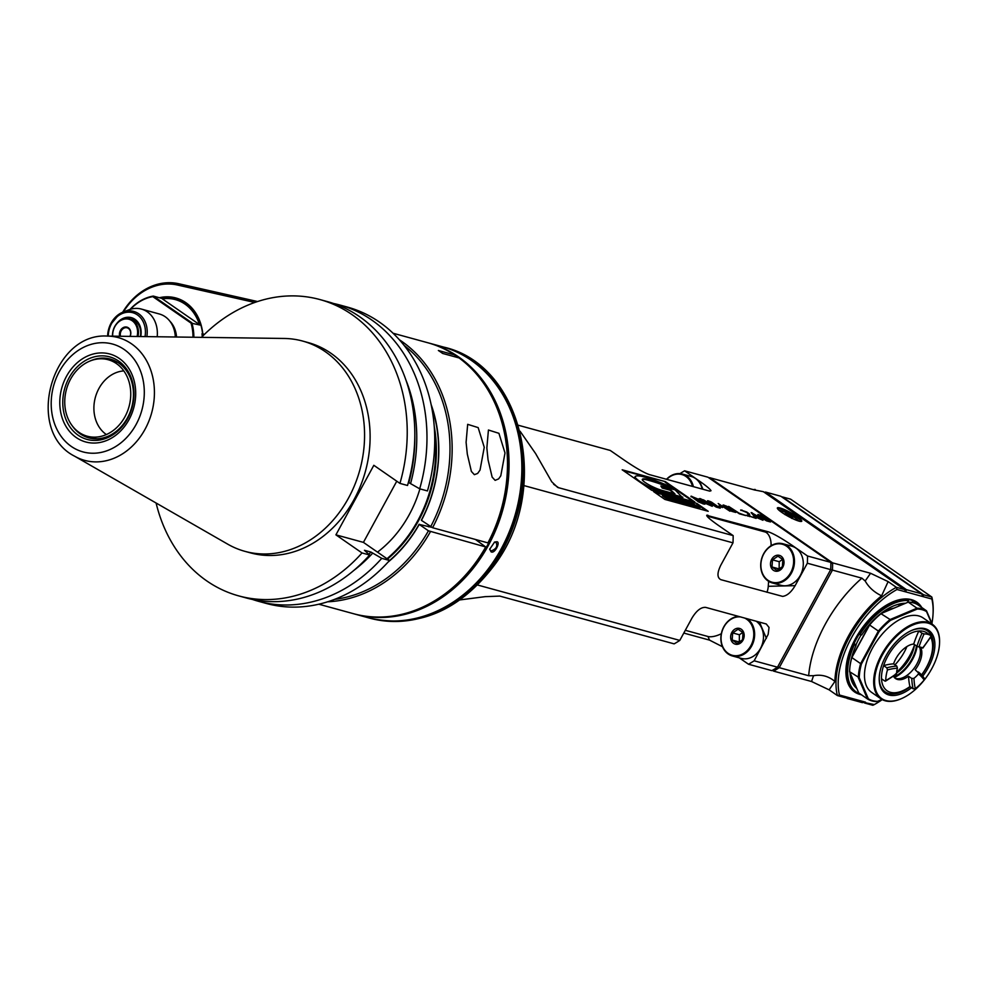 <?xml version="1.0" encoding="UTF-8"?>
<svg xmlns="http://www.w3.org/2000/svg" width="989" height="989" viewBox="0 0 989 989"><rect width="100%" height="100%" fill="white"/><g stroke="black" fill="none" stroke-linecap="round" stroke-linejoin="round"><path stroke-width="1.48" d="M116.479 363.606A39.647 32.452 -74.7 0 0 108.221 359.736A39.647 32.452 -74.7 0 0 66.448 389.406A39.647 32.452 -74.7 0 0 87.267 436.211A39.647 32.452 -74.7 0 0 127.272 411.82A39.647 32.452 -74.7 0 0 116.479 363.606M475.449 539.475L485.71 546.954L428.435 530.809A138.917 113.71 105.3 0 1 334.554 599.371M393.053 333.231L427.668 342.713A140.487 114.996 -74.7 0 1 454.804 354.989A540.031 271.95 -108.7 0 1 455.744 356.794M454.804 354.989L438.374 350.489A140.487 114.996 105.3 0 1 442.615 353.432L459.044 357.931A140.487 114.996 -74.7 0 1 487.923 542.887L432.589 527.73L421.45 520.375A125.504 102.732 -74.7 0 0 431.155 404.637M431.525 406.479A124.874 102.213 -74.7 0 1 421.363 520.177L421.45 520.375M399.395 339.783A140.487 114.996 105.3 0 1 432.589 527.73M404.13 345.408A138.917 113.71 105.3 0 1 430.648 526.754M387.985 562.185A125.504 102.732 -74.7 0 0 419.237 524.43L428.435 530.809M204.228 334.591L202.757 333.577A47.917 39.226 -74.7 0 0 159.353 297.738M123.353 311.98A60.873 49.833 105.3 0 1 177.464 285.017L254.791 302.473M430.376 531.785A140.487 114.996 105.3 0 1 327.606 601.794M419.237 524.43L431.748 527.31M389.246 560.8A124.874 102.213 -74.7 0 0 419.151 524.232M202.757 333.577L202.621 334.084A47.299 38.719 -74.7 0 0 176.017 298.653A47.299 38.719 -74.7 0 0 160.96 298.171M175.473 298.987A47.299 38.719 105.3 0 1 178.416 299.407M203.87 334.95L202.621 334.084M202.597 333.899L203.821 334.987M202.337 336.47A47.138 38.583 -74.7 0 0 202.176 334.294L202.016 333.738A46.829 38.336 -74.7 0 1 202.251 336.569M202.176 334.294L203.561 335.246M130.029 309.421A46.829 38.336 105.3 0 1 153.32 296.082L191.829 322.773A46.829 38.336 105.3 0 1 193.856 337.249M181.197 300.569A46.829 38.336 -74.7 0 0 180.394 300.335L175.894 299.098A46.829 38.336 105.3 0 1 200.483 325.146L191.05 323.119A46.199 37.817 105.3 0 1 192.991 337.237M175.894 299.098A46.829 38.336 105.3 0 0 161.961 298.443L153.32 296.082L152.813 296.626L191.05 323.119M129.955 336.396A6.243 5.106 -74.7 0 0 127.124 327.816A6.243 5.106 -74.7 0 0 121.19 330.882A6.243 5.106 -74.7 0 0 120.51 336.26M130.128 336.396A6.874 5.625 -74.7 0 0 125.776 326.963A6.874 5.625 -74.7 0 0 119.62 336.248M112.672 336.161A14.983 12.264 105.3 0 1 126.53 318.94A14.983 12.264 105.3 0 1 137.088 336.483M112.486 336.161A15.614 12.783 105.3 0 1 114.773 326.432A15.614 12.783 105.3 0 1 129.596 318.792A15.614 12.783 105.3 0 1 137.978 336.495M129.596 318.792L131.846 319.398A15.614 12.783 105.3 0 1 140.351 336.532M116.603 323.7A17.172 14.056 105.3 0 1 133.775 318.606A17.172 14.056 105.3 0 1 140.735 336.532M107.628 336.087A23.785 19.471 105.3 0 1 123.056 312.091L128.817 309.854A28.1 22.994 105.3 0 1 141.402 309.075A28.1 22.994 105.3 0 1 157.189 336.755M175.3 337.002A28.1 22.994 -74.7 0 0 159.353 313.995L141.402 309.075M176.537 337.014A26.53 21.721 -74.7 0 0 169.811 321.116M130.449 309.297A46.199 37.817 105.3 0 1 152.813 296.626M161.961 298.443A113.142 17.901 28.7 0 0 162.344 298.851A46.199 37.817 105.3 0 1 199.407 324.54A112.969 17.753 28.6 0 0 200.483 325.146M199.407 324.54L162.344 298.851M318.804 604.205L353.432 613.687A140.487 114.996 -74.7 0 0 485.71 546.954M122.673 312.24A62.443 51.107 105.3 0 1 178.688 283.732L257.548 301.534M505.008 452.974L500.793 475.808L498.629 478.886L495.118 480.357L492.139 477.118L488.059 459.836L486.848 447.992L488.43 430.017L498.926 433.318L505.008 452.974M484.251 447.288L478.157 427.607L467.673 424.33L466.091 442.306L467.315 454.149L471.382 471.432L474.361 474.671L477.625 473.459L480.024 470.109L484.251 447.288M434.616 433.17A121.758 99.666 105.3 0 1 417.791 520.634A121.758 99.666 105.3 0 1 386.983 558.723M387.231 558.896A121.758 99.666 -74.7 0 0 418.137 520.733A121.758 99.666 -74.7 0 0 434.455 429.609M434.233 426.358A121.758 99.666 105.3 0 1 387.49 559.069M428.682 526.84A121.758 99.666 -74.7 0 0 429.275 525.789M59.427 371.419L59.389 371.468A55.916 45.778 105.3 0 0 71.344 446.459A55.916 45.778 105.3 0 0 136.074 424.541L136.099 424.491A55.916 45.778 105.3 0 0 124.157 349.488A55.916 45.778 105.3 0 0 59.427 371.419M129.003 419.633A45.593 37.322 -74.7 0 0 100.779 352.925A45.593 37.322 -74.7 0 0 63.457 421.376A45.593 37.322 -74.7 0 0 129.003 419.633M107.455 336.087L284.103 338.461A109.025 89.245 105.3 0 1 302.622 341.057A109.025 89.245 105.3 0 1 359.885 469.8A109.025 89.245 105.3 0 1 245 551.368A109.025 89.245 105.3 0 1 227.73 544.173L74.558 456.164C24.441 431.006 51.515 332.205 107.455 336.087A63.642 52.096 105.3 0 1 145.099 429.164A63.642 52.096 105.3 0 1 74.558 456.164M245 551.368L250.538 552.888A109.025 89.245 -74.7 0 0 365.423 471.32A109.025 89.245 -74.7 0 0 308.16 342.577L302.622 341.057M201.484 337.348A153.629 125.751 105.3 0 1 319.942 299.568A153.629 125.751 105.3 0 1 399.939 483.398L373.83 465.3L335.914 534.851L362.023 552.95A153.629 125.751 105.3 0 1 238.745 595.897A153.629 125.751 105.3 0 1 156.089 503.005M419.682 488.813L427.446 490.94A153.629 125.751 -74.7 0 0 347.436 307.097L339.684 304.971A153.629 125.751 105.3 0 1 419.682 488.813L408.395 482.372M335.914 534.851L363.42 542.38L396.774 481.198M363.42 542.38L389.53 560.479A153.629 125.751 -74.7 0 1 266.251 603.438L258.488 601.312A153.629 125.751 105.3 0 1 252.467 599.458M368.872 554.26A142.428 116.591 -74.7 0 0 370.962 552.06L381.766 558.352L389.53 560.479M381.766 558.352A153.629 125.751 105.3 0 1 258.488 601.312M372.63 553.21A144.765 118.507 105.3 0 1 353.938 570.344M238.745 595.897L246.335 597.974A153.629 125.751 -74.7 0 0 369.614 555.027L364.471 550.28L370.962 552.06M362.023 552.95L369.614 555.027M319.942 299.568L327.532 301.645A153.629 125.751 -74.7 0 1 407.53 485.475L399.939 483.398M408.877 482.508A142.428 116.591 -74.7 0 0 414.824 436.112M406.022 380.271A144.765 118.507 105.3 0 1 410.546 483.658M333.553 303.499A153.629 125.751 105.3 0 1 339.684 304.971M377.489 552.146A109.26 89.443 -74.7 0 0 419.917 488.875M127.717 418.483A42.799 35.035 -74.7 0 0 101.237 355.867A42.799 35.035 -74.7 0 0 66.214 420.115A42.799 35.035 -74.7 0 0 127.717 418.483M72.469 426.111A40.833 33.428 -74.7 0 0 88.689 437.83A40.833 33.428 -74.7 0 0 127.47 417.853A40.833 33.428 -74.7 0 0 118.779 363.062A40.833 33.428 -74.7 0 0 110.274 359.069A40.833 33.428 -74.7 0 0 90.345 360.886M94.771 438.782A40.833 33.428 105.3 0 1 93.102 437.818M114.056 361.331A40.833 33.428 105.3 0 1 115.997 361.356M123.823 370.912A34.281 28.063 -74.7 0 0 95.401 397.219A34.281 28.063 -74.7 0 0 106.231 434.455A34.281 28.063 -74.7 0 0 106.379 434.554M477.588 540.958A127.371 104.265 -74.7 0 0 478.033 540.179M478.305 541.453A128.001 104.772 -74.7 0 0 478.886 540.414M479.232 540.513A128.001 104.772 105.3 0 1 478.589 541.651M478.738 541.749A128.619 105.279 -74.7 0 0 479.405 540.563M402.362 614.194A139.857 114.489 -74.7 0 0 502.177 508.791A139.857 114.489 -74.7 0 0 470.035 367.228M458.562 357.795A139.857 114.489 -74.7 0 0 455.027 355.41M354.21 613.897A140.487 114.996 -74.7 0 0 354.989 614.12A140.487 114.996 -74.7 0 0 496.738 527.669A140.487 114.996 -74.7 0 0 458.5 356.856A140.487 114.996 -74.7 0 0 429.226 343.134A140.487 114.996 -74.7 0 0 428.447 342.923M354.989 614.12L367.784 617.631A140.487 114.996 -74.7 0 0 509.533 531.18A140.487 114.996 -74.7 0 0 471.296 360.367A140.487 114.996 -74.7 0 0 442.034 346.644L429.226 343.134M491.1 551.85L489.691 549.266L494.587 542.059L496.589 541.787C500.953 541.168 495.044 554.137 491.1 551.85L489.716 548.969M368.131 617.717A140.487 114.996 -74.7 0 0 368.477 617.816A140.487 114.996 -74.7 0 0 501.88 549.056A140.487 114.996 -74.7 0 0 442.726 346.83A140.487 114.996 -74.7 0 0 442.38 346.743M477.65 585.031L679.789 640.415A109.26 89.443 105.3 0 1 674.139 643.864L499.816 596.095L485.166 596.651L460.058 599.89M679.789 640.415L692.016 617.989C696.565 610.534 701.139 606.999 705.738 607.394L766.277 623.985L769.034 627.446L768.156 634.394L754.15 660.8L777.502 667.192L830.698 569.627L832.429 570.097L779.233 667.662A109.26 89.443 105.3 0 1 773.583 671.111L772.434 670.307M722.465 646.719L709.521 640.118L707.988 636.508L685.303 630.29M707.988 636.508A12.486 4.982 157 0 0 721.34 633.714M523.886 485.562L732.985 542.85L720.746 565.288C717.037 572.965 717.074 577.761 720.857 579.665L782.633 596.392C787.071 595.786 791.225 592.213 795.119 585.661L768.268 586.304L768.614 581.322M807.345 563.223L830.698 569.627A109.26 89.443 -74.7 0 0 830.871 562.395L807.531 556.003A109.26 89.443 105.3 0 1 807.345 563.223L795.119 585.661M777.836 666.574L779.233 667.662L808.681 675.734L813.527 675.71L811.549 681.508L773.583 671.111A786.997 366.981 55.1 0 0 773.163 669.887M830.871 563.446A786.984 544.061 -4.6 0 0 832.602 562.865A109.26 89.443 105.3 0 1 832.429 570.097L861.876 578.169L865.177 580.976C868.775 587.355 874.251 592.3 881.607 595.811A78.044 43.071 124.7 0 0 834.914 681.446L829.116 689.84L811.549 681.508M807.531 556.003L792.634 545.681C781.804 538.35 773.769 533.751 768.54 531.884L706.69 515.318M766.895 592.275A12.486 6.96 88.6 0 0 768.268 586.304M771.074 545.718A12.486 6.96 88.6 0 0 764.979 531.958L706.925 516.06M520.09 431.253L535.593 453.543L551.751 481.791L557.709 487.453L733.158 535.618L718.274 525.307C709.434 519.064 705.701 515.677 707.098 515.145L708.013 515.294M733.158 535.618A109.26 89.443 105.3 0 1 732.985 542.85M518.434 425.282L610.238 450.44L625.135 460.75C635.964 468.081 644 472.693 649.229 474.559L709.756 491.137L711.029 490.717C710.114 489.061 706.27 485.871 699.495 481.124L702.969 489.283M754.15 660.8A109.26 89.443 105.3 0 1 748.512 664.237L771.853 670.641A109.26 89.443 -74.7 0 0 777.502 667.192M748.512 664.237L739.302 657.858M683.795 633.071L709.521 640.118M738.486 616.37A20.287 16.615 -74.7 0 0 721.735 631.996A20.287 16.615 -74.7 0 0 728.164 653.976A20.287 16.615 -74.7 0 0 732.392 655.967L741.218 658.377A20.287 16.615 -74.7 0 0 760.492 648.45A20.287 16.615 -74.7 0 0 756.165 621.216M732.392 655.967A20.287 16.615 -74.7 0 0 751.665 646.027A20.287 16.615 -74.7 0 0 747.338 618.793M740.551 616.938A19.669 16.096 -74.7 0 0 722.316 630.623A19.669 16.096 -74.7 0 0 728.114 653.346A19.669 16.096 -74.7 0 0 751.553 644.334A19.669 16.096 -74.7 0 0 744.581 618.038M731.835 632.428A8.147 6.663 -74.7 0 0 736.867 644.346A8.147 6.663 -74.7 0 0 743.543 632.119A8.147 6.663 -74.7 0 0 731.835 632.428M732.664 632.923L732.181 640.044L737.126 643.468L742.541 639.772L743.023 632.651L738.078 629.227L732.664 632.923L739.389 634.765L739.302 642.158M732.181 640.044L738.907 641.898M742.776 632.466L739.389 634.765M709.113 478.008A109.26 89.443 105.3 0 1 709.694 477.687L832.602 562.865L870.567 573.274L865.177 580.976M896.998 589.493A76.487 42.218 124.7 0 0 839.451 695.02L865.536 702.165L862.334 702.623L847.116 698.444L848.241 697.43L845.57 697.801L837.362 695.551A78.044 43.071 -55.3 0 1 896.368 587.318L904.589 589.568L905.788 591.892L896.998 589.493L896.368 587.318L888.134 581.606L881.607 595.811M870.567 573.274L888.134 581.606M709.348 478.169A786.984 544.061 175.4 0 1 709.694 477.687L755.262 490.173M754.125 489.864L763.372 491.694L904.589 589.568M797.27 516.678A13.895 2.213 -151.4 0 1 801.436 521.438A13.895 2.213 -151.4 0 1 788.517 516.505A13.895 2.213 -151.4 0 1 777.366 508.321A13.895 2.213 -151.4 0 1 783.881 509.347A13.895 2.213 -151.4 0 1 797.27 516.678M882.225 699.606A76.487 42.218 124.7 0 1 874.325 704.576L863.731 702.425M931.922 623.391A76.487 42.218 124.7 0 0 933.072 613.576A76.487 42.218 124.7 0 0 931.873 599.037L905.788 591.892L906.419 589.667L765.634 492.089L764.225 492.287M921.699 607.37A54.63 30.152 124.7 0 0 916.778 602.128A54.63 30.152 124.7 0 0 855.398 638.746A54.63 30.152 124.7 0 0 854.545 691.941A54.63 30.152 124.7 0 0 861.37 694.735M874.325 704.576L872.817 705.268L864.596 703.018M765.634 492.089L780.853 496.268L921.637 593.833L923.083 596.639L923.615 594.772L931.823 597.022L931.873 599.037M923.615 594.772L782.398 496.911L790.607 499.161L931.823 597.022A78.044 43.071 -55.3 0 1 933.134 612.191L933.072 613.576M921.637 593.833L906.419 589.667M755.151 489.444L753.309 489.629M679.938 473.632A109.26 89.443 105.3 0 1 684.611 470.813L707.963 477.205L830.871 562.395M684.611 470.813L699.495 481.124M622.168 469.787L651.615 490.21L694.884 502.053L665.424 481.643L622.168 469.787M653.581 491.582L664.892 499.433L708.198 511.301L696.874 503.45L653.581 491.582M704.057 503.092L697.937 499.977L703.253 503.055L699.099 501.918L692.51 497.343L698.593 499.297L691.039 496.181L698.481 501.942L704.032 504.13L704.972 504.106L704.057 503.092L702.635 503.747M705.862 503.574L712.278 506.294L709.929 503.834L703.612 499.915L699.112 498.679L704.119 502.152L709.026 503.586L710.646 505.466L705.862 503.574M709.558 502.968L716.271 507.097L720.239 508.185L711.363 502.041L707.617 500.718L709.558 502.968M722.502 507.567L718.842 506.084L722.502 507.567M729.981 511.239L718.199 503.525L729.981 511.239M725.048 507.221L731.773 511.35L735.729 512.438L726.853 506.281L723.107 504.971L725.048 507.221M728.646 506.393L739.352 513.81L745.83 515.578L739.067 513.155L728.646 506.393M748.179 516.221L746.139 515.182L748.179 516.221M748.475 515.825L756.103 518.397L749.922 516.221L749.415 513.983L746.819 512.042L740.687 509.978L747.276 512.735L748.475 515.825M751.17 512.562L754.36 516.579L762.952 520.276L759.762 518.063L761.567 518.557L760.195 517.606L751.17 512.562M759.812 516.74L766.537 520.869L770.505 521.957L761.629 515.813L757.883 514.49L759.812 516.74M702.202 489.073A20.287 16.615 -74.7 0 0 691.212 476.475L682.398 474.065A20.287 16.615 -74.7 0 0 666.512 479.294M693.388 486.65A20.287 16.615 -74.7 0 0 682.398 474.065M692.448 486.403A19.669 16.096 -74.7 0 0 666.759 479.356M665.424 481.643L623.651 470.813M693.104 501.571L665.127 482.187M637.126 480.159A11.967 1.904 -151.4 0 1 636.681 479.776A16.479 2.621 -151.4 0 1 634.864 477.094L635.148 476.55A16.479 2.621 28.6 0 1 635.297 476.401A50.056 7.961 28.6 0 1 646.583 477.65A88.454 14.069 28.6 0 1 672.817 487.713L673.769 489.431A61.491 9.779 28.6 0 0 656.919 482.842A116.9 18.606 28.6 0 0 646.781 479.875A27.42 4.364 28.6 0 0 642.244 479.677A9.111 1.446 28.6 0 0 652.147 486.501A19.52 3.103 28.6 0 0 661.53 490.247L674.955 493.919L670.468 489.703L662.482 487.515L660.875 486.007L675.153 489.914L682.62 497.764L660.59 491.731A29.101 4.636 -151.4 0 1 649.513 487.515A11.967 1.904 -151.4 0 1 641.923 483.485M673.732 493.585L670.183 490.247L662.185 488.047L660.875 486.007M674.065 488.887A61.491 9.779 28.6 0 0 657.215 482.311A116.9 18.606 28.6 0 0 647.066 479.331A27.42 4.364 28.6 0 0 642.331 479.381A27.42 4.364 28.6 0 0 642.244 479.64M635.148 476.55A16.479 2.621 28.6 0 0 636.978 479.245A11.967 1.904 28.6 0 0 649.81 486.971A29.101 4.636 28.6 0 0 660.887 491.187L660.59 491.731M682.917 497.22L660.887 491.187M696.874 503.45L655.064 492.609M706.418 510.806L696.577 503.994M666.623 497.776L669.776 499.012L664.954 496.552L668.552 497.677L666.153 496.194L662.642 495.328L668.341 499.222L672.038 500.236L671.729 500.793L668.045 499.766L662.407 495.749M667.179 497.924L665.943 497.306M677.267 501.806L673.41 500.755L666.994 496.305L670.839 497.368L672.322 498.394L669.541 497.628L674.436 499.915L671.803 499.198L673.002 500.026L677.267 501.806L671.914 500.459M679.084 502.313L671.593 497.566L675.92 498.913L682.323 503.203L677.477 501.2L679.084 502.313L677.094 502.128M682.323 503.203L678.973 502.239M684.091 503.685L678.343 499.42L688.01 504.761L683.288 503.005L683.795 504.229L682.15 503.525M680.172 501.806L678.343 499.42M688.01 504.761L684.017 503.821M689.63 505.206L682.15 500.459L686.477 501.806L692.869 506.084L688.023 504.093L689.63 505.206L687.8 505.132M682.657 501.559L682.15 500.459M692.869 506.084L689.531 505.132M687.046 502.115L693.623 506.294L696.837 507.172L692.708 506.405M700.027 508.049L692.547 503.314L700.027 508.049L697.319 507.369M671.729 500.793L669.133 498.06L666.809 497.418M677.737 500.545L674.313 499.012L677.193 500.422M682.249 502.091L680.642 500.718L682.249 502.091M688.295 503.401L684.858 501.893L687.738 503.314M697.27 507.011L692.337 503.574L687.194 501.843M694.958 505.96L689.914 503.277L694.847 505.935M693.709 505.626L691.398 504.316M704.786 503.673L703.76 503.624M691.719 496.268L690.99 496.75M692.819 497.195L691.422 496.812M700.002 498.543L699.384 499.037M700.904 498.79L699.705 499.086M700.558 499.457L703.983 500.397L707.172 502.61L703.748 501.67L700.608 499.334M708.334 502.733L707.135 502.684M712.129 505.589L711.054 505.428M708.47 500.867L707.568 501.312M708.89 501.646L708.173 501.398M709.781 501.312L718.793 507.406L709.323 502.795M719.547 507.332L718.768 507.456M709.496 502.474L708.581 502.227L709.608 501.646M719.905 505.008L718.991 504.365M723.96 505.107L723.07 505.552M724.381 505.898L723.664 505.651M735.037 511.573L732.392 511.325L724.813 507.036M724.986 506.727L724.072 506.467L724.43 505.812L727.224 506.764L734.283 511.659M741.985 510.04L740.922 510.448M749.093 513.612L748.067 513.575M749.415 513.983L748.797 514.156M749.588 516.604L749.118 514.527M752.246 512.858L751.603 513.303M757.982 517.581L757.203 517.037M752.876 514.033L751.949 513.402M759.737 518.112L758.798 517.853M753.742 516.159L752.988 513.823L757.314 516.814L754.248 515.986L752.988 513.823M758.736 514.639L757.834 515.084M759.156 515.417L758.439 515.17M760.047 515.084L769.059 521.178L759.589 516.567M769.813 521.104L769.022 521.228M770.357 521.636L769.516 521.648M759.762 516.246L758.847 515.998L759.873 515.417M839.451 695.02L837.362 695.551L829.116 689.84M847.116 698.444L846.077 697.74M813.527 675.71C821.402 674.238 828.535 676.142 834.914 681.446M909.114 659.255A38.237 21.103 -55.3 0 1 905.331 664.707M896.578 673.027A26.987 14.897 124.7 0 0 914.516 644.593M916.444 645.928A26.987 14.897 -55.3 0 1 893.932 676.983M894.822 677.997A20.287 11.2 124.7 0 0 898.469 678.726A20.287 11.2 124.7 0 0 914.837 667.254A20.287 11.2 124.7 0 0 919.832 647.894A20.287 11.2 124.7 0 0 919.473 646.991M930.847 635.643L931.218 635.878A35.122 19.384 124.7 0 0 924.085 633.924L922.02 633.232A87.724 48.424 124.7 0 0 916.927 646.262L918.991 646.967A20.287 11.2 -55.3 0 1 920.932 647.239A20.287 11.2 -55.3 0 1 922.613 647.968L922.243 647.721M920.438 647.127A20.287 11.2 -55.3 0 1 915.159 669.763L924.332 678.306M918.361 671.988L918.447 673.942A20.287 11.2 -55.3 0 1 913.972 678.343L911.771 678.466L908.557 676.241A20.287 11.2 -55.3 0 1 895.502 678.541A20.287 11.2 -55.3 0 1 893.45 676.204M896.788 666.067A87.724 48.424 124.7 0 0 886.824 667.822L887.467 669.924A35.122 19.384 124.7 0 0 885.761 680.568A86.167 47.559 124.7 0 0 896.566 673.571L895.515 674.004L896.566 673.571A20.287 11.2 -55.3 0 1 897.431 668.168L896.788 666.067L893.574 663.842A20.287 11.2 -55.3 0 1 913.712 644.037A87.724 48.424 -55.3 0 1 918.806 631.007A35.122 19.384 -55.3 0 1 923.652 631.415A35.122 19.384 -55.3 0 1 927.064 632.997L931.329 635.952M916.927 646.262L913.712 644.037M922.02 633.232L918.806 631.007A35.122 19.384 124.7 0 0 883.622 665.597A87.724 48.424 -55.3 0 1 893.574 663.842M886.824 667.822L883.622 665.597A35.122 19.384 -55.3 0 0 881.508 678.775A35.122 19.384 124.7 0 0 909.917 686.564A87.724 48.424 -55.3 0 1 908.557 676.241M884.722 681.001L885.761 680.568L884.722 681.001L881.508 678.775M879.27 676.958A37.1 20.472 124.7 0 0 888.74 693.474A37.1 20.472 124.7 0 0 910.177 686.749M921.661 674.993A37.1 20.472 124.7 0 0 923.813 629.165A37.1 20.472 124.7 0 0 911.438 630.549M921.563 674.894A35.122 19.384 124.7 0 0 930.686 637.176M911.561 687.701A38.237 21.103 -55.3 0 1 888.987 695.007A38.237 21.103 -55.3 0 1 879.246 677.465A38.237 21.103 -55.3 0 1 911.907 630.339A38.237 21.103 -55.3 0 1 934.284 639.067A38.237 21.103 -55.3 0 1 922.725 676.204M885.959 700.558A44.641 24.638 124.7 0 0 901.399 698.654A44.641 24.638 124.7 0 0 939.525 643.641A44.641 24.638 124.7 0 0 894.192 638.684A44.641 24.638 124.7 0 0 885.959 700.558M939.538 643.369A45.271 24.985 124.7 0 0 939.55 643.097A45.271 24.985 124.7 0 0 932.417 624.356A45.271 24.985 124.7 0 0 928.028 622.328A45.271 24.985 124.7 0 0 883.721 650.96A45.271 24.985 124.7 0 0 880.84 698.766A45.271 24.985 124.7 0 0 885.242 700.805A45.271 24.985 124.7 0 0 900.892 698.877A45.271 24.985 124.7 0 0 901.152 698.766M880.84 698.766L871.643 692.399A45.271 24.985 -55.3 0 1 874.523 644.593A45.271 24.985 -55.3 0 1 918.818 615.949A45.271 24.985 -55.3 0 1 923.219 617.989L932.417 624.356M931.873 623.985L926.52 611.573A52.442 28.953 124.7 0 0 917.273 609.039L890.545 620.313A52.442 28.953 124.7 0 0 879.097 631.563L861.456 663.928A52.442 28.953 124.7 0 0 859.243 677.712L868.342 698.803A52.442 28.953 124.7 0 0 877.577 701.337L881.978 699.483L877.577 701.337M890.545 620.313L890.125 619.534L917.013 608.198L917.273 609.039M861.456 663.928L860.628 663.631L878.38 631.081A53.072 29.287 -55.3 0 1 890.125 619.534L880.915 613.637A52.442 28.953 -55.3 0 0 869.467 624.9L879.097 631.563M849.65 670.183A52.442 28.953 -55.3 0 1 849.662 669.912A52.442 28.953 -55.3 0 1 851.826 657.252L851.85 657.561A53.072 29.287 124.7 0 0 849.638 670.468A53.072 29.287 124.7 0 0 849.588 671.692L859.243 677.712M868.342 698.803L867.514 698.988L858.365 677.774A53.072 29.287 -55.3 0 1 860.628 663.631L851.85 657.561L869.603 624.999A53.072 29.287 124.7 0 1 881.347 613.452L908.248 602.116L917.013 608.198A53.072 29.287 -55.3 0 1 926.495 610.794L926.52 611.573M876.983 701.597A53.072 29.287 -55.3 0 1 867.514 698.988L858.736 692.918L849.588 671.692M932.318 624.294L926.495 610.794L917.718 604.712A53.072 29.287 124.7 0 0 908.248 602.116M869.467 624.9L851.826 657.252M911.771 678.466A87.724 48.424 124.7 0 0 913.119 688.789L915.32 688.678A35.122 19.384 124.7 0 0 924.159 679.987L924.06 678.034A87.724 48.424 124.7 0 0 918.46 672.063M913.119 688.789L909.917 686.564M853.507 691.15A54.63 30.152 124.7 0 0 855.225 692.028M858.18 693.029A54.63 30.152 124.7 0 0 859.033 693.215M917.112 602.734A54.63 30.152 124.7 0 0 915.678 601.436M913.885 600.521A54.321 29.979 -55.3 0 1 914.466 600.904L917.248 602.833A54.321 29.979 124.7 0 0 915.221 601.633L914.85 603.302M854.162 643.382L856.041 645.434L853.495 644.618A54.321 29.979 124.7 0 0 855.361 692.127L852.58 690.198A54.321 29.979 -55.3 0 1 852.024 689.79M859.256 693.264A54.321 29.979 -55.3 0 1 858.205 692.992M855.361 692.127A54.321 29.979 124.7 0 0 857.389 693.326L858.514 692.411M853.495 644.618L852.703 644.074M858.526 633.405L861.79 634.876L859.565 634.456M907.605 602.388L908.396 599.767A54.321 29.979 124.7 0 0 859.317 633.949M908.396 599.767L907.296 599M913.23 600.249L915.221 601.633M921.822 607.555A54.321 29.979 124.7 0 0 917.248 602.833M854.298 644.952A53.69 29.633 124.7 0 0 858.143 693.091M856.041 645.434A50.575 27.915 124.7 0 0 850.886 660.998M849.971 672.569A50.575 27.915 124.7 0 0 856.845 688.517M850.046 672.755A49.944 27.568 124.7 0 0 856.326 687.33M855.905 644.593L854.063 644.531M854.162 644.111L853.05 643.345M853.148 643.122L854.15 643.394A50.575 27.915 124.7 0 1 859.008 634.419M858.229 633.887L859.33 634.641M905.504 603.265A50.575 27.915 124.7 0 0 893.141 606.096A50.575 27.915 124.7 0 0 861.79 634.876M904.898 603.525A49.944 27.568 124.7 0 0 892.882 606.195M908.57 600.607A53.69 29.633 124.7 0 0 860.047 634.394M907.692 599.272A53.69 29.633 -55.3 0 1 912.896 600.83L913.082 600.15M855.225 684.784A49.944 27.568 -55.3 0 1 853.841 684.487M911.945 602.486L912.896 600.83M912.835 600.879L915.122 602.017M920.722 606.789A53.69 29.633 124.7 0 0 915.32 602.449M914.541 602.066L914.021 603.018M902.289 604.625A44.332 24.465 124.7 0 0 900.979 603.822M850.577 676.538A44.332 24.465 124.7 0 0 852.209 677.774M850.404 675.635A43.701 24.119 124.7 0 0 851.752 676.711M901.609 604.909A43.701 24.119 124.7 0 0 901.572 604.885A43.701 24.119 124.7 0 0 900.064 603.982M900.991 605.169A43.701 24.119 124.7 0 0 899.941 604.007M850.392 675.512A43.701 24.119 124.7 0 0 851.418 675.944M777.614 508.791A13.265 2.114 -151.4 0 1 777.626 508.754A13.265 2.114 -151.4 0 1 780.185 508.803A13.265 2.114 -151.4 0 1 796.627 517.123A13.265 2.114 -151.4 0 1 800.929 521.463A13.265 2.114 -151.4 0 1 800.905 521.487M779.023 510.275A11.868 1.891 -151.4 0 1 795.255 517.989A11.868 1.891 -151.4 0 1 798.889 521.104M792.449 518.52A4.685 0.742 28.6 0 0 792.535 518.52A4.685 0.742 28.6 0 0 789.049 515.541A4.685 0.742 28.6 0 0 784.636 514.218A4.685 0.742 28.6 0 0 784.685 514.292M791.732 518.421L792.35 517.939L789.259 515.801L785.55 514.132L784.932 514.614M789.259 515.801L788.789 516.654M772.236 582.904L781.05 585.315A20.287 16.615 -74.7 0 0 800.324 575.388A20.287 16.615 -74.7 0 0 791.781 546.175L782.954 543.765A20.287 16.615 -74.7 0 0 762.482 556.251A20.287 16.615 -74.7 0 0 768.008 580.914A20.287 16.615 -74.7 0 0 772.236 582.904A20.287 16.615 -74.7 0 0 791.497 572.965A20.287 16.615 -74.7 0 0 782.954 543.765M767.959 580.283A19.669 16.096 -74.7 0 0 793.574 562.803A19.669 16.096 -74.7 0 0 770.221 546.62A19.669 16.096 -74.7 0 0 767.959 580.283M771.667 559.366A8.147 6.663 -74.7 0 0 776.711 571.283A8.147 6.663 -74.7 0 0 783.375 559.057A8.147 6.663 -74.7 0 0 771.667 559.366M772.496 559.861L772.013 566.981L776.958 570.406L782.373 566.709L782.855 559.589L777.923 556.164L772.496 559.861L779.221 561.703L779.134 569.095M772.013 566.981L778.739 568.836M782.608 559.403L779.221 561.703M494.315 542.195L496.354 542.293M496.589 541.787L495.848 542.059C497.999 546.101 496.379 549.08 490.977 550.984M108.271 336.099A22.327 18.272 105.3 0 1 128.953 312.165A22.327 18.272 105.3 0 1 145.024 336.594M107.578 336.087L110.014 325.22L119.545 313.859L123.056 312.091A23.785 19.471 105.3 0 1 146.842 336.619M178.688 283.732L177.464 285.017M369.033 617.964A140.487 114.996 -74.7 0 0 369.589 618.125A140.487 114.996 -74.7 0 0 502.993 549.365A140.487 114.996 -74.7 0 0 443.838 347.139A140.487 114.996 -74.7 0 0 443.282 346.991M790.186 545.743L792.634 545.681M759.478 622.118L766.388 638.362M861.876 578.169A96.774 53.418 124.7 0 0 808.681 675.734M558.834 487.861L553.617 484.251M764.979 531.958L768.54 531.884M894.983 664.818A33.564 18.519 124.7 0 0 906.901 646.583M896.627 672.322A38.237 21.103 124.7 0 0 914.466 644.964M894.34 677.502A27.111 14.959 124.7 0 0 917.05 646.349M922.613 647.968A86.167 47.559 124.7 0 0 931.218 635.878M924.085 633.924A86.167 47.559 124.7 0 0 918.991 646.967M852.567 655.905A42.144 23.266 -55.3 0 1 854.001 650.292M856.017 644.803A42.144 23.266 -55.3 0 1 861.023 635.111M877.589 616.246A42.144 23.266 -55.3 0 1 879.382 614.911M881.842 613.242A42.144 23.266 -55.3 0 1 893.982 608.124M924.159 679.987A86.167 47.559 124.7 0 0 918.447 673.942M913.972 678.343A86.167 47.559 124.7 0 0 915.32 688.678M897.431 668.168A86.167 47.559 124.7 0 0 887.467 669.924M117.666 362.333L108.221 359.736M96.712 438.807L87.267 436.211M368.477 617.816L369.589 618.125C417.914 628.522 459.465 610.942 494.24 565.362C551.392 490.618 523.379 365.015 443.838 347.139L442.726 346.83M898.148 604.415L899.903 605.627M922.836 648.104L931.44 636.014M885.489 681.174L896.343 674.152"/></g></svg>

